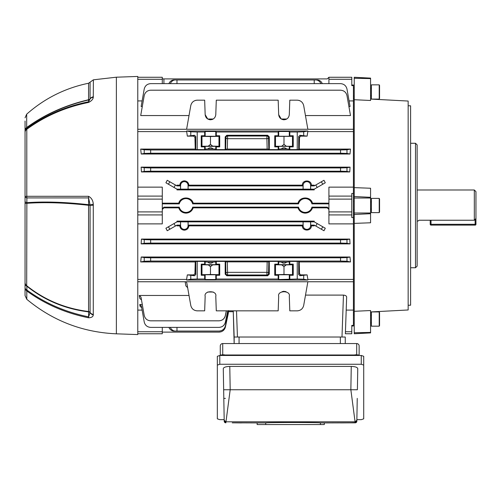 <?xml version="1.0" encoding="UTF-8"?>
<svg xmlns="http://www.w3.org/2000/svg" width="501" height="501" viewBox="0 0 501 501"><rect width="100%" height="100%" fill="white"/><g stroke="black" fill="none" stroke-linecap="round" stroke-linejoin="round"><path stroke-width="0.75" d="M474.315 189.992L475.95 191.626L475.95 218.505L474.315 220.233L474.315 189.992L417.139 189.992M417.139 221.029L418.172 221.029L418.867 220.233L474.315 220.233M475.95 218.505L475.95 224.298A0.814 0.814 0 0 1 475.136 225.112L431.023 225.112A0.814 0.814 0 0 1 430.209 224.298L430.209 220.233M431.023 220.233L431.023 224.298L430.209 224.298A0.814 0.814 0 0 0 431.023 225.112A0.814 0.814 0 0 1 430.209 224.298A0.814 0.814 0 0 0 431.023 225.112L431.023 224.298L475.136 224.298L475.136 219.375M415.504 143.267L417.139 144.902L417.139 266.119L415.504 267.753L415.504 143.267L410.601 143.267M370.577 99.073L408.152 101.045L408.152 309.975L370.577 311.948M354.238 223.39L370.577 222.776L370.577 213.714L354.238 214.503L354.238 333.754L370.577 332.902L370.577 332.42L354.238 332.745M370.577 332.42L370.577 310.539L354.238 311.303M408.152 105.767L410.601 105.811L410.601 305.209L408.152 305.253M354.238 312.806L353.424 312.73L353.424 98.29L354.238 98.215M354.238 99.718L370.577 100.482L370.577 78.118L354.238 77.267L354.238 214.503M370.577 213.714L370.577 188.244L354.238 187.631M370.577 78.118L354.238 77.267M379.219 311.929L371.391 311.929L371.391 326.176L379.219 326.176L379.219 311.929L379.564 312.518L379.564 325.587L379.219 326.176M25.05 160.032L25.05 159.531M25.05 148.453L25.05 148.929M25.05 172.444L25.05 173.427M25.05 185.533L25.05 184.449M26.791 299.304C52.793 320.834 82.652 332.338 116.376 333.823L116.376 77.198L93.374 79.822L93.28 97.319C93.054 99.286 91.483 100.989 88.577 102.442C65.518 107.108 44.927 116.05 26.791 129.277L26.791 196.298L88.571 196.311C91.483 197.851 93.054 200.494 93.28 204.239L93.28 314.972C93.054 316.757 91.483 317.69 88.577 317.778C65.518 313.1 44.927 304.157 26.791 290.949L26.791 299.304L25.05 295.559L25.05 194.501M88.571 196.311A4.904 1.102 90 0 0 88.608 197.914L26.885 197.914L26.86 202.673C44.777 201.408 65.362 202.078 88.614 204.696A2.286 0.451 -83.4 0 1 88.564 205.278C65.243 202.698 44.62 202.047 26.691 203.312L25.05 203.4L25.05 121.048M25.05 147.056L25.05 131.368A4.904 4.816 -0 0 1 26.86 127.63L26.885 128.569C45.002 115.362 65.575 106.425 88.608 101.766L88.614 99.956C65.362 105.429 44.771 114.654 26.86 127.63L26.691 127.53C44.62 114.478 65.243 105.216 88.564 99.743L88.614 99.956A2.286 2.211 180 0 0 90.055 98.966L90.086 82.158L93.374 79.822M25.05 282.883L25.05 275.976M116.376 77.198L137.775 76.446L137.775 334.574L116.376 333.823M88.577 102.442A4.904 0.551 -101.3 0 1 88.608 101.766L90.055 98.966A4.904 4.052 -160.7 0 1 93.28 97.319M25.05 130.655A4.904 4.183 -0 0 1 26.691 127.53L26.691 114.172C44.576 98.378 65.199 88.07 88.564 83.241L88.564 99.743A2.286 1.979 180 0 0 90.086 98.803A4.904 4.24 180 0 1 93.374 96.781M26.885 128.569A4.904 1.578 53.7 0 0 26.791 129.277A4.904 3.983 -0 0 0 25.05 132.32A4.904 4.81 -0 0 1 26.885 128.569M88.614 204.696L88.608 197.914L90.055 204.959A2.286 0.595 0 0 0 88.614 204.696M25.05 201.433A4.904 1.603 180 0 0 26.86 202.673L26.691 285.689C44.62 300.005 65.243 308.61 88.564 311.509A2.286 0.451 -83.3 0 1 88.614 311.879C65.362 309.017 44.771 300.468 26.86 286.221L26.885 290.048C45.002 303.243 65.575 312.179 88.608 316.857L88.614 311.879A2.286 1.616 -0 0 1 90.055 312.605L90.086 312.455A2.286 1.985 0 0 0 88.564 311.509L88.564 205.278L90.086 205.278L90.055 204.959L93.28 204.239M25.05 282.476A4.904 4.302 180 0 0 26.691 285.689L26.86 286.221A4.904 3.206 180 0 1 25.05 283.735M88.577 317.778A4.904 0.551 -78.7 0 1 88.608 316.857L90.055 312.605A4.904 4.277 -157.5 0 0 93.28 314.972M26.885 290.048A4.904 1.591 126.3 0 0 26.791 290.949A4.904 4.465 180 0 1 25.05 287.536A4.904 3.213 180 0 0 26.885 290.048M26.885 197.914A4.904 1.597 180 0 1 25.05 196.668A4.904 0.482 0 0 1 26.791 196.298A4.904 3.169 90 0 0 26.885 197.914M305.51 295.102L343.454 295.102C345.552 295.321 346.617 296.003 346.648 297.137L346.197 310.1L353.424 310.1L353.424 325.994L351.79 325.994M180.592 221.887L180.592 225.625A3.745 3.745 0 0 0 184.337 229.37A3.745 3.745 0 0 0 188.075 225.625L188.075 221.887L180.554 221.849L180.554 225.112L179.815 225.857C180.153 228.481 181.663 229.921 184.337 230.184C187.011 229.928 188.514 228.481 188.852 225.857L188.113 225.112L303.08 225.112L302.341 225.857C302.247 231.431 311.465 231.443 311.384 225.857L314.215 225.857L314.215 225.112L315.793 226.026L317.208 223.578L314.215 221.849L310.645 221.849L310.645 225.112L314.215 225.112M188.075 189.134L188.075 185.395A3.745 3.745 0 0 0 184.337 181.65A3.745 3.745 0 0 0 180.592 185.395L180.592 189.134L303.08 189.171L303.08 185.909L302.341 185.163C302.26 179.577 311.478 179.59 311.384 185.163L314.215 185.163L314.215 185.909L323.965 180.279L325.293 182.777L317.208 187.443L315.793 184.994M302.341 185.163L188.852 185.163C188.52 182.539 187.011 181.099 184.337 180.836C181.663 181.093 180.153 182.539 179.815 185.163L180.554 185.909L180.554 189.171L176.985 189.171L165.906 182.777L167.234 180.279L176.985 185.909L180.554 185.909M162.28 208.779L163.915 207.145L179.258 207.145A6.908 6.908 0 0 0 192.678 207.145L298.521 207.145A6.908 6.908 0 0 0 311.941 207.145L327.285 207.145L328.919 208.779M163.915 207.145L163.915 207.859L178.719 207.859C179.997 211.184 182.414 212.944 185.971 213.138C189.522 212.944 191.939 211.184 193.217 207.859L297.982 207.859C299.254 211.184 301.671 212.944 305.228 213.138C308.785 212.944 311.202 211.184 312.48 207.859L311.941 207.145M193.217 207.859L192.678 207.145M307.865 129.264L303.687 105.573C302.829 102.242 300.681 100.444 297.25 100.175L289.803 100.175L289.296 114.654C288.877 117.76 287.111 119.47 283.992 119.777C280.873 119.47 279.101 117.76 278.688 114.654L278.18 100.175L216.288 100.175L215.781 114.654C215.361 117.76 213.595 119.47 210.476 119.777C207.358 119.47 205.585 117.76 205.166 114.654L204.665 100.175L197.212 100.175C193.781 100.444 191.639 102.242 190.781 105.573L186.604 129.264M286.171 119.313L285.595 119.532M289.296 114.654C288.877 117.76 287.111 119.47 283.992 119.777C280.873 119.47 279.101 117.76 278.688 114.654L281.236 119.006L286.747 119.006M212.649 119.313L212.08 119.532M215.781 114.654C215.361 117.76 213.595 119.47 210.476 119.777C207.358 119.47 205.585 117.76 205.166 114.654L207.715 119.006L213.232 119.006M227.805 310.845L225.4 322.199C224.486 325.431 222.356 327.159 219.006 327.385L150.651 327.385C147.219 327.115 145.077 325.318 144.219 321.986L141.401 306.011L139.748 304.527L140.061 306.255L139.748 304.527L142.297 304.527M233.278 311.703L228.656 311.703M228.656 311.691L228.105 313.206M226.383 310.845L225.381 315.63C224.467 318.868 222.338 320.596 218.981 320.822L150.651 320.822C147.219 320.559 145.077 318.755 144.219 315.423L140.994 297.143L139.284 295.465L139.804 298.377L139.284 295.465L189.021 295.465M351.79 199.116L328.919 199.116L328.919 187.136L353.424 187.136L353.424 193.467L351.79 193.467L351.79 217.553L353.424 217.553L353.424 223.884L328.919 223.884L328.919 211.904L351.79 211.904M351.79 79.283L328.919 79.283L328.919 77.267L351.79 77.267L351.79 85.627L353.424 85.627L353.424 85.026L351.79 85.026M353.424 85.627L353.424 100.92L349.078 100.92M348.903 106.494L350.061 106.494L346.98 89.034C346.122 85.702 343.974 83.905 340.542 83.636L150.651 83.636C147.219 83.905 145.077 85.702 144.219 89.034L141.138 106.494L142.297 106.494M137.775 100.92L142.121 100.92M305.447 115.556L350.5 115.556L346.98 95.597C346.122 92.265 343.974 90.462 340.542 90.199L150.651 90.199C147.219 90.462 145.077 92.265 144.219 95.597L140.7 115.556L189.021 115.556M188.852 225.857L302.341 225.857M180.554 225.112L176.985 225.112L176.985 225.857L179.815 225.857M176.985 225.112L167.234 230.742L165.906 228.243L176.985 221.849L180.554 221.849M176.985 221.849L176.985 221.129L314.215 221.129L314.215 221.849M317.208 223.578L325.293 228.243L323.965 230.742L315.793 226.026M141.138 243.881L141.445 239.077L144.219 239.628L150.651 239.816L150.651 243.085L144.219 243.273L141.138 243.881L350.061 243.881L346.98 243.273L340.542 243.085L340.542 239.816L346.98 239.628L349.754 239.077L350.061 243.881M141.445 239.077L349.754 239.077M141.213 257.007L144.219 257.602L150.651 257.79L150.651 261.059L144.219 261.246L140.7 261.942L141.213 257.007L349.986 257.007L350.5 261.942L299.229 261.942L299.529 273.696L300.788 274.886L307.132 274.886L307.865 279.426L353.424 279.426M328.919 209.493L327.285 207.859L327.285 207.145M312.48 207.859L327.285 207.859M163.915 207.859L162.28 209.493M137.775 223.884L162.28 223.884L162.28 214.923L137.775 214.923M137.775 279.426L186.604 279.426L187.33 274.886L193.674 274.886L194.933 273.696L195.233 261.942L140.7 261.942M328.919 79.283L328.919 83.636M351.79 77.267L328.919 77.267L327.285 78.901L163.915 78.901L163.915 83.636M351.79 333.754L345.371 333.754L345.44 331.737L351.79 331.737L351.79 333.754M328.919 199.116L328.919 211.904M187.65 287.712L185.89 285.902L185.151 281.756M142.121 310.1L137.775 310.1M186.209 281.756L186.854 283.19L190.781 305.447C191.639 308.779 193.781 310.576 197.212 310.845L204.665 310.845L205.166 296.367C203.575 290.242 217.378 290.242 215.781 296.367L216.288 310.845L278.18 310.845L278.688 296.367C277.091 290.242 290.893 290.242 289.296 296.367L289.803 310.845L297.25 310.845C300.681 310.576 302.829 308.779 303.687 305.447L307.865 281.756M204.665 261.403L197.212 261.403L197.212 279.026L204.665 279.026L204.665 275.268L201.233 275.268L201.233 264.159L204.665 264.159L204.665 261.403L205.166 261.91L205.166 264.666L204.665 264.159M187.33 274.886L194.526 275.738L193.674 274.886M197.212 279.026L190.781 279.214L186.604 280.04L307.865 280.04L303.687 279.214L297.25 279.026L297.25 261.403L289.803 261.403L289.296 261.91L286.747 262.061C284.912 263.57 283.071 263.57 281.236 262.061L278.688 261.91L278.688 264.666L278.18 264.159L274.748 264.159L274.748 275.268L278.18 275.268L278.18 279.026L278.688 279.533L297.25 279.026M225.65 261.873L268.818 261.873L268.536 273.371A1.635 1.635 -45 0 1 266.901 275.005L227.567 275.005A1.635 1.635 45 0 1 225.932 273.371L225.65 261.873L225.181 261.403L216.288 261.403L216.288 264.159L219.72 264.159L219.72 275.268L216.288 275.268L216.288 279.026L278.18 279.026M216.288 279.026L215.781 279.533L205.166 279.533L204.665 279.026M187.33 136.134L193.674 136.134L194.526 135.283L187.33 136.134L186.604 130.98L307.865 130.98L307.132 136.134L299.936 135.283L300.788 136.134L307.132 136.134M186.604 130.98L190.781 131.807L197.212 131.995L204.665 131.995L205.166 131.487L215.781 131.487L216.288 131.995L278.18 131.995L278.688 131.487L289.296 131.487L289.803 131.995L297.25 131.995L303.687 131.807L307.865 130.98M227.304 149.079L267.165 149.079L266.901 138.677L227.567 138.677L227.304 149.079L225.65 149.148L225.932 137.65L225.181 136.892L225.181 149.617L216.288 149.617L216.288 146.862L219.72 146.862L218.968 146.261L212.681 146.135L201.978 146.261L201.233 146.862L204.665 146.862L204.665 149.617L195.766 149.611L195.233 149.079L194.933 137.324L193.674 136.134M201.233 146.862L201.233 135.752L204.665 135.752L204.665 131.995M176.985 189.171L176.985 189.892L314.215 189.892L314.215 189.171L317.208 187.443M176.985 185.909L176.985 185.163L179.815 185.163M141.138 167.14L144.219 167.747L150.651 167.935L150.651 171.204L144.219 171.392L141.445 171.943L141.138 167.14L350.061 167.14L349.754 171.943L346.98 171.392L340.542 171.204L340.542 167.935L346.98 167.747L350.061 167.14M141.445 171.943L349.754 171.943M353.424 131.594L307.865 131.594M300.788 136.134L299.529 137.324L299.229 149.079L350.5 149.079L349.986 154.014L346.98 153.419L340.542 153.231L340.542 149.962L346.98 149.774L350.5 149.079M141.213 154.014L140.7 149.079L144.219 149.774L150.651 149.962L150.651 153.231L144.219 153.419L141.213 154.014L349.986 154.014M140.7 149.079L195.233 149.079M186.604 131.594L137.775 131.594M137.775 196.098L162.28 196.098L162.28 187.136L137.775 187.136M162.28 203.162L178.719 203.162L179.258 203.876L162.28 203.876M193.217 203.162L297.982 203.162L298.521 203.876L192.678 203.876L193.217 203.162C191.42 196.26 180.523 196.26 178.719 203.162M328.919 203.876L311.941 203.876L312.48 203.162C310.676 196.26 299.78 196.26 297.982 203.162M312.48 203.162L328.919 203.162M311.384 225.857L310.645 225.112M188.113 225.112L188.113 221.849L303.08 221.849L303.08 225.112M188.852 185.163L188.113 185.909L303.08 185.909M188.113 185.909L188.113 189.171M311.384 185.163L310.645 185.909L314.215 185.909M310.645 185.909L310.645 189.171L314.215 189.171M298.521 207.145L297.982 207.859M179.258 207.145L178.719 207.859M224.63 328.944L223.145 330.654M221.135 331.768L219.025 332.119C222.369 331.894 224.498 330.172 225.412 326.946L228.337 313.206M226.809 320.383L228.443 311.628M162.28 332.119L219.062 332.119M162.28 78.901L163.915 78.901M311.941 203.876A6.908 6.908 0 0 0 298.521 203.876M192.678 203.876A6.908 6.908 0 0 0 179.258 203.876M176.985 83.636L176.985 79.96L175.406 79.96A6.532 5.661 90 0 0 170.315 83.636M176.985 327.385L176.985 331.061L219 331.061C222.344 330.835 224.479 329.113 225.387 325.882L228.575 310.845M228.669 310.545L225.412 325.882C224.498 329.113 222.369 330.842 219.018 331.061L219 331.061M170.315 327.385A6.532 5.661 90 0 0 175.406 331.061L176.985 331.061M175.406 331.061L173.991 331.061A6.532 5.661 -90 0 1 168.9 327.385M176.985 79.96L317.208 79.96A6.532 5.661 90 0 1 322.3 83.636M168.9 83.636A6.532 5.661 -90 0 1 173.991 79.96L175.406 79.96M314.215 79.96L314.215 83.636M310.607 189.134L310.607 185.395A3.745 3.745 0 0 0 306.863 181.65A3.745 3.745 0 0 0 303.118 185.395L303.118 189.134L310.645 189.171M303.118 221.887L303.118 225.625A3.745 3.745 0 0 0 306.863 229.37A3.745 3.745 0 0 0 310.607 225.625L310.607 221.887L303.08 221.849M207.702 292.027L213.251 292.027M197.212 310.845L196.805 310.833M218.918 320.822C222.275 320.596 224.404 318.861 225.312 315.63L226.308 310.845M141.489 299.93L139.804 298.377M141.695 307.677L140.061 306.255M218.962 327.385C222.312 327.159 224.448 325.431 225.356 322.199L227.742 310.845M299.229 149.079L298.702 149.611L289.803 149.617L289.803 146.862L293.235 146.862L293.235 135.752L292.484 136.347L275.494 136.347L274.748 135.752L278.18 135.752L278.18 131.995M293.235 135.752L289.803 135.752L289.803 131.995M293.235 146.862L292.484 146.261L275.494 146.261L274.748 146.862L278.18 146.862L278.18 149.617L269.287 149.617L269.287 136.892L268.536 137.65L268.818 149.148L267.165 149.079M274.748 146.862L274.748 135.752M219.72 146.862L219.72 135.752L216.288 135.752L216.288 131.995M225.181 136.892L226.809 135.264L267.653 135.264L269.287 136.892M289.803 146.862L289.296 146.355L278.688 146.355L278.18 146.862M289.803 135.752L289.296 136.259L278.688 136.259L278.18 135.752M216.288 146.862L215.781 146.355L205.166 146.355L204.665 146.862M216.288 135.752L215.781 136.259L205.166 136.259L204.665 135.752M219.72 135.752L218.968 136.347L210.476 136.523L201.978 136.347L201.233 135.752M289.296 296.367C290.893 290.242 277.091 290.242 278.688 296.367M215.781 296.367C217.378 290.242 203.575 290.242 205.166 296.367M227.304 261.942L227.567 272.344L266.901 272.344A1.635 1.027 1.6 0 1 268.536 273.371L269.287 274.128L269.287 261.403L278.18 261.403L278.18 264.159M269.287 274.128L267.653 275.757L266.901 275.005L267.165 261.942M226.809 275.757L225.181 274.128L225.932 273.371A1.635 1.027 178.4 0 1 227.567 272.344L227.567 275.005L226.809 275.757L267.653 275.757M225.181 261.403L225.181 274.128M297.25 100.175L297.657 100.187M298.696 100.338L299.936 100.751M195.766 100.338L195.453 100.419M196.805 100.187L197.212 100.175M207.715 148.96L213.232 148.96C211.397 147.451 209.556 147.451 207.715 148.96L205.166 149.11L205.166 146.355M204.665 149.617L205.166 149.11M150.651 149.962L340.542 149.962M289.803 149.617L289.296 149.11L286.747 148.96C284.912 147.451 283.071 147.451 281.236 148.96L286.747 148.96M281.236 148.96L278.688 149.11L278.688 146.355M278.18 149.617L278.688 149.11M269.287 149.617L268.818 149.148M225.65 149.148L225.181 149.617M216.288 149.617L215.781 149.11L213.232 148.96M300.788 274.886L299.936 275.738L307.132 274.886M207.715 262.061L213.232 262.061C211.397 263.57 209.556 263.57 207.715 262.061L205.166 261.91M216.288 261.403L215.781 261.91L213.232 262.061M269.287 261.403L268.818 261.873M278.18 261.403L278.688 261.91M281.236 262.061L286.747 262.061M297.25 261.403L298.702 261.409L298.702 274.529L299.529 273.696M299.229 261.942L298.702 261.409M350.5 261.942L346.98 261.246L340.542 261.059L340.542 257.79L346.98 257.602L349.986 257.007M150.651 261.059L340.542 261.059M194.933 273.696L195.766 274.529L195.766 261.409L195.233 261.942M195.766 261.409L197.212 261.403M283.422 291.275L285.99 291.632L282.138 291.576M236.516 310.845L237.43 337.023L341.989 337.023L343.454 295.102M297.657 310.833L297.25 310.845M289.803 261.403L289.803 264.159L293.235 264.159L293.235 275.268L292.484 274.673L283.992 274.498L275.494 274.673L274.748 275.268M289.803 279.026L289.803 275.268L293.235 275.268M150.651 257.79L340.542 257.79M150.651 243.085L340.542 243.085M150.651 239.816L340.542 239.816M150.651 167.935L340.542 167.935M150.651 171.204L340.542 171.204M150.651 153.231L340.542 153.231M320.884 83.636A6.532 5.661 -90 0 0 315.793 79.96M234.161 337.023L233.247 310.845L234.161 343.554L234.161 337.023L237.43 337.023M346.648 297.137L345.371 333.754M345.252 343.554L345.252 337.023L341.989 337.023M353.424 325.393L351.79 325.393L351.79 331.737M195.766 149.611L195.766 136.491L194.933 137.324M299.529 137.324L298.702 136.491L298.702 149.611M275.494 146.261L275.494 136.347M281.787 146.135L283.992 144.363L283.992 136.523M283.992 144.363L286.196 146.135M292.484 146.261L292.484 136.347M201.978 146.261L201.978 136.347M208.272 146.135L210.476 144.363L210.476 136.523M210.476 144.363L212.681 146.135M218.968 146.261L218.968 136.347M293.235 264.159L292.484 264.76L292.484 274.673M275.494 274.673L275.494 264.76L281.787 264.885L283.992 266.657L286.196 264.885L292.484 264.76M283.992 266.657L283.992 274.498M275.494 264.76L274.748 264.159M281.787 264.885L286.196 264.885M289.803 264.159L289.296 264.666L278.688 264.666M289.803 275.268L289.296 274.761L278.688 274.761L278.18 275.268M219.72 275.268L218.968 274.673L210.476 274.498L201.978 274.673L201.233 275.268M219.72 264.159L218.968 264.76L218.968 274.673M201.978 274.673L201.978 264.76L208.272 264.885L210.476 266.657L212.681 264.885L218.968 264.76M210.476 266.657L210.476 274.498M201.978 264.76L201.233 264.159M208.272 264.885L212.681 264.885M216.288 264.159L215.781 264.666L205.166 264.666M216.288 275.268L215.781 274.761L205.166 274.761L204.665 275.268M210.476 119.777L209.694 119.72M283.992 119.777L283.215 119.72M162.28 196.098L162.28 214.923M162.28 77.267L137.775 77.267L162.28 77.267L162.28 83.636M162.28 327.385L162.28 333.754L137.775 333.754M186.604 280.04L186.604 279.426M307.865 279.426L307.865 280.04M195.766 274.529L194.526 275.738M194.526 135.283L195.766 136.491M299.936 275.738L298.702 274.529M298.702 136.491L299.936 135.283M137.775 129.264L353.424 129.264M137.775 281.756L353.424 281.756M226.809 135.264L227.567 136.015L227.567 138.677A1.635 1.027 1.6 0 1 225.932 137.65A1.635 1.635 135 0 1 227.567 136.015L266.901 136.015A1.635 1.635 -135 0 1 268.536 137.65A1.635 1.027 178.4 0 1 266.901 138.677L266.901 136.015L267.653 135.264M220.277 355.466L220.277 346.009A2.449 2.449 0 0 1 222.726 343.554L356.693 343.554A2.449 2.449 0 0 1 359.142 346.009L359.142 355.466M340.354 343.554L340.354 337.023L239.065 337.023L239.065 343.554M355.885 422.687L350.969 422.831L355.209 422.831A1.635 1.635 0 0 1 355.209 422.831L324.316 422.913L324.316 424.554L257.151 424.554L257.151 422.907L232.251 422.838M356.925 416.381L356.844 421.228A1.635 1.635 0 0 1 355.284 422.831M239.547 422.888L236.403 422.857M217.334 365.104L217.334 356.311L219.789 355.466L361.265 355.466L363.713 356.311L363.713 365.104L361.265 364.265L219.789 364.265L217.334 365.104L217.334 418.83L219.789 419.669L224.179 419.669M356.844 421.297L357.244 398.383L356.844 421.228L355.209 422.831L350.857 389.747L351.264 366.406C355.322 366.569 357.482 367.321 357.758 368.667L357.395 389.747L230.191 389.747L225.838 422.831A1.635 1.635 0 0 0 225.845 422.831A1.635 1.635 -1 0 1 225.838 422.831L224.21 421.228L223.289 368.667C223.559 367.327 225.726 366.569 229.784 366.406L230.191 389.747L223.659 389.747M351.264 366.406L229.784 366.406M356.869 419.669L361.265 419.669L363.713 418.83L363.713 365.104M223.809 398.383L224.21 421.228L223.809 398.383L225.444 398.383M340.367 422.9L350.969 422.831M257.151 422.907L265.724 422.907C266.407 422.356 319.688 422.356 320.396 422.907L324.316 422.907M320.396 422.907L320.396 424.554M265.724 422.907L265.724 424.554M371.391 84.844L371.391 99.092L379.219 99.092L379.219 84.844L371.391 84.844M379.219 84.844L379.564 85.433L379.564 98.503L379.219 99.092M353.424 209.593L354.238 209.593M353.424 201.427L354.238 201.427M371.391 201.264A0.814 0.814 0 0 1 370.577 202.078M371.391 209.756A0.814 0.814 0 0 0 370.577 208.942M371.391 198.39L371.391 212.631L379.219 212.631L379.219 198.39L371.391 198.39M379.219 198.39L379.564 198.978L379.564 212.042L379.219 212.631M475.95 224.298L475.136 224.298L475.136 225.112M370.577 197.306L354.238 196.517M370.577 198.027L354.238 198.027M370.577 212.994L354.238 212.994M370.577 78.601L354.238 78.275M93.374 314.478A4.904 4.246 180 0 1 90.086 312.455L90.086 205.278L93.374 205.272M188.075 225.625L188.626 225.625M180.592 185.395L180.041 185.395M197.212 131.995L197.212 149.617M173.991 223.578L175.406 226.026M175.406 184.994L173.991 187.443M297.25 149.617L297.25 131.995M328.919 196.098L351.79 196.098M351.79 214.923L328.919 214.923M205.166 274.761L205.166 279.533M215.781 274.761L215.781 279.533M215.781 261.91L215.781 264.666M278.688 274.761L278.688 279.533M289.296 274.761L289.296 279.533M289.296 261.91L289.296 264.666M215.781 136.259L215.781 131.487M205.166 136.259L205.166 131.487M215.781 149.11L215.781 146.355M289.296 136.259L289.296 131.487M278.688 136.259L278.688 131.487M289.296 149.11L289.296 146.355M162.28 199.116L137.775 199.116M137.775 211.904L162.28 211.904M162.28 79.283L137.775 79.283M137.775 331.737L162.28 331.737M188.075 185.395L188.626 185.395M180.592 225.625L180.041 225.625M303.118 185.395L302.573 185.395M310.607 185.395L311.152 185.395M310.607 225.625L311.152 225.625M303.118 225.625L302.573 225.625M190.781 279.214L190.781 275.569M190.781 135.452L190.781 131.807M144.219 261.246L144.219 257.602M144.219 243.273L144.219 239.628M169.833 229.245L168.417 226.796M168.417 184.224L169.833 181.775M144.219 171.392L144.219 167.747M144.219 153.419L144.219 149.774M303.687 275.569L303.687 279.214M346.98 257.602L346.98 261.246M346.98 239.628L346.98 243.273M322.782 226.796L321.366 229.245M321.366 181.775L322.782 184.224M346.98 167.747L346.98 171.392M346.98 149.774L346.98 153.419M303.687 131.807L303.687 135.452M356.693 355.466L356.693 354.996L222.726 354.996L222.726 355.466M359.142 354.996L356.693 354.996L356.693 343.554A2.449 2.449 0 0 1 359.142 346.009M220.277 346.009A2.449 2.449 0 0 1 222.726 343.554L222.726 354.996L220.277 354.996M221.912 354.84L224.36 354.796M355.059 354.796L357.507 354.84M356.862 420.201L355.228 421.804L225.826 421.804L224.191 420.201M224.31 421.767A1.635 1.635 -1 0 1 224.21 421.228L224.21 421.297M361.265 364.265L361.265 355.466M219.789 355.466L219.789 364.265M415.504 267.753L410.601 267.753M353.424 323.139L354.238 323.139M370.577 315.624L371.391 314.803M370.577 322.481L371.391 323.302M353.424 314.966L354.238 314.966M88.564 83.241L90.086 82.158M26.691 114.172L25.05 117.829M220.91 331.844L221.574 331.606M222.726 330.973L223.64 330.215M224.16 329.627L224.936 328.368M225.206 327.692L225.412 326.946M225.162 422.687L225.838 422.831M241.413 422.913L234.38 422.844M224.21 421.228A1.635 1.635 0 0 0 224.335 421.836M224.342 421.855A1.635 1.635 0 0 0 225.769 422.831M340.774 422.9L344.838 422.857M346.736 422.844L348.771 422.838M353.424 87.882L354.238 87.882M370.577 95.397L371.391 96.217M370.577 88.539L371.391 87.719M353.424 96.054L354.238 96.054"/></g></svg>
